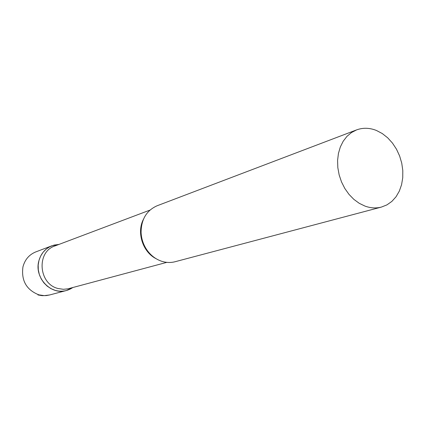 <?xml version="1.0" encoding="UTF-8"?>
<svg xmlns="http://www.w3.org/2000/svg" width="424" height="424" viewBox="0 0 424 424"><rect width="100%" height="100%" fill="white"/><g stroke="black" fill="none" stroke-linecap="round" stroke-linejoin="round"><path stroke-width="0.64" d="M38.743 261.332C40.715 253.764 45.114 248.575 51.94 245.761L58.931 244.436L54.102 245.077L49.984 246.63L46.264 249.047L43.11 252.232L40.646 256.064L38.981 260.389L38.187 265.021L38.298 269.775L39.31 274.45L41.186 278.854L43.847 282.797L47.175 286.121L51.034 288.686L55.263 290.392C61.432 292.03 67.151 291.166 72.403 287.806L66.34 290.535C51.018 295.353 34.259 277.815 38.743 261.332M150.006 210.081L54.935 245.941C36.263 251.803 38.515 283.953 58.062 288.511L63.393 289.306L67.935 288.829L166.823 262.361M356.579 129.903L157.129 205.757C146.577 210.458 141.224 219.341 141.081 232.4C141.362 238.574 143.185 244.251 146.556 249.429C150.568 255.338 155.698 259.313 161.952 261.354C166.415 262.721 170.808 262.843 175.128 261.719L381.404 207.082L386.948 204.877L391.887 201.384L396.058 196.741L399.318 191.123L401.57 184.726L402.742 177.773L402.8 170.496L401.745 163.15L399.62 155.968L396.493 149.206L392.465 143.079L387.674 137.795L382.273 133.544L376.443 130.475C369.611 127.751 362.986 127.56 356.579 129.903L351.475 132.548L346.97 136.353L343.207 141.213L340.329 146.969L338.431 153.44L337.584 160.41L337.827 167.639L339.147 174.895L341.511 181.928L344.829 188.489L348.994 194.372L353.855 199.365L359.25 203.319L364.995 206.096C370.624 208.131 376.088 208.46 381.404 207.082M37.959 294.95L42.098 295.655L46.295 295.586L49.603 294.971L44.26 295.634L38.87 294.85C26.442 289.899 21.131 280.593 22.938 266.929C24.868 259.647 29.139 254.644 35.754 251.92L51.94 245.761M143.392 219.388C136.464 232.469 142.771 252.063 156.021 258.656M66.34 290.535L49.603 294.971M72.668 287.573L72.403 287.806M58.809 244.484L58.459 244.447"/></g></svg>
